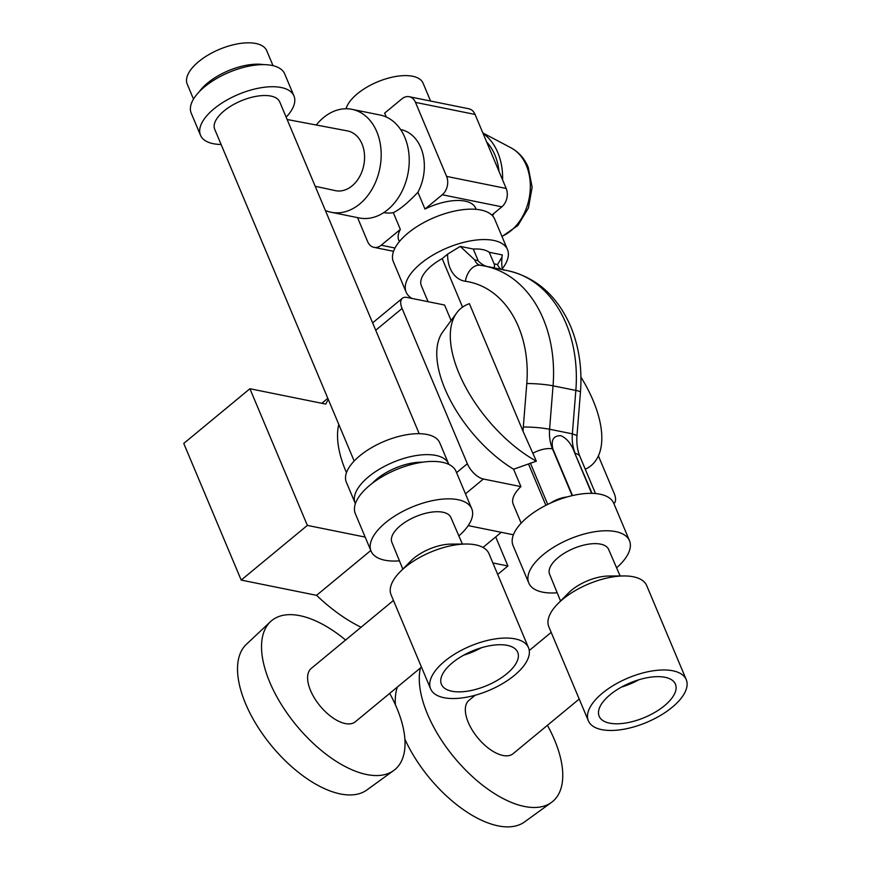 <?xml version="1.0" encoding="UTF-8"?>
<svg xmlns="http://www.w3.org/2000/svg" width="870" height="870" viewBox="0 0 870 870"><rect width="100%" height="100%" fill="white"/><g stroke="black" fill="none" stroke-linecap="round" stroke-linejoin="round"><path stroke-width="1.3" d="M492.561 215.814A57.833 42.924 -78.6 0 0 493.899 213.4M502.599 179.927A57.833 42.924 -78.6 0 0 497.781 152.533A57.833 42.924 -78.6 0 0 483.024 133.36M498.999 171.357A53.505 39.705 -78.6 0 0 494.878 154.936A53.505 39.705 -78.6 0 0 486.624 141.93M557.877 603.715A53.092 24.055 -22.8 0 1 623.91 575.951L608.782 576.027A32.375 14.67 -22.8 0 0 568.523 592.959L557.877 603.715A53.092 24.055 -22.8 0 0 548.829 626.77L588.359 720.795A53.092 24.055 -22.8 0 1 614.209 684.951A53.092 24.055 -22.8 0 1 672.88 670.803A53.092 24.055 -22.8 0 1 686.245 679.644A53.092 24.055 -22.8 0 1 660.384 715.488A53.092 24.055 -22.8 0 1 601.714 729.636A53.092 24.055 -22.8 0 1 588.359 720.795M579.213 699.034L513.072 753.714A34.604 17.095 -129.6 0 1 490.321 749.592A34.604 17.095 -129.6 0 1 468.288 722.437A34.604 17.095 -129.6 0 1 468.963 700.361L475.161 695.25M547.426 725.308A96.668 47.752 -129.6 0 1 554.516 739.891A96.668 47.752 -129.6 0 1 551.417 802.466L524.523 821.954A94.558 46.708 -129.6 0 1 404.876 739.163M551.417 802.466A96.668 47.752 -129.6 0 1 427.518 714.183A96.668 47.752 -129.6 0 1 420.428 667.986M523.098 431.389L469.408 303.684A102.062 50.416 50.4 0 0 456.717 312.874L442.808 331.851A96.255 47.545 50.4 0 0 444.972 388.912A96.255 47.545 50.4 0 0 513.594 469.224L536.366 461.187L523.098 431.389A55.027 40.836 101.4 0 1 523.305 426.996C532.56 426.996 541.314 427.746 549.579 429.236A36.355 26.981 -78.6 0 0 552.483 448.855L572.155 495.661M456.717 312.874A102.062 50.416 50.4 0 0 459.012 373.382A102.062 50.416 50.4 0 0 536.366 461.187M462.557 307.121L442.178 258.629L447.626 254.127L460.241 246.406L473.302 249.048L478.326 261.087C482.078 264.817 485.928 266.753 489.875 266.905C493.714 268.33 495.204 267.471 494.323 264.328L489.244 252.278L502.305 254.921L501.946 257.172C501.403 265.481 501.979 269.798 503.676 270.102M501.849 269.493A11.462 8.515 101.4 0 1 497.716 265.013A11.462 8.515 101.4 0 1 497.531 264.545L494.106 263.86M411.956 298.432A54.962 24.904 -22.8 0 1 406.149 292.179A54.962 24.904 -22.8 0 1 432.923 255.073A54.962 24.904 -22.8 0 1 493.649 240.424A54.962 24.904 -22.8 0 1 507.493 249.581A54.962 24.904 -22.8 0 1 502.545 268.417M406.149 292.179L393.37 261.761A54.962 24.904 -22.8 0 1 420.134 224.656A54.962 24.904 -22.8 0 1 480.871 210.007A54.962 24.904 -22.8 0 1 494.704 219.164L507.493 249.581M557.181 592.774A54.614 24.741 -22.8 0 1 542.543 592.133A54.614 24.741 -22.8 0 1 528.797 583.041L513.072 545.61A54.614 24.741 -22.8 0 1 539.661 508.743A54.614 24.741 -22.8 0 1 600.006 494.193A54.614 24.741 -22.8 0 1 613.752 503.284L629.488 540.716A54.614 24.741 -22.8 0 1 616.591 567.805M528.797 583.041A54.614 24.741 -22.8 0 1 555.397 546.175A54.614 24.741 -22.8 0 1 615.742 531.624A54.614 24.741 -22.8 0 1 629.488 540.716M560.552 601.007L549.601 574.222A32.016 14.507 -22.8 0 1 565.282 552.635A32.016 14.507 -22.8 0 1 600.604 544.141A32.016 14.507 -22.8 0 1 608.63 549.416L620.114 575.973M609.576 723.144A41.368 18.738 -22.8 0 1 599.158 716.249A41.368 18.738 -22.8 0 1 619.309 688.322A41.368 18.738 -22.8 0 1 665.028 677.295A41.368 18.738 -22.8 0 1 675.435 684.19A41.368 18.738 -22.8 0 1 655.284 712.117A41.368 18.738 -22.8 0 1 609.576 723.144M473.302 249.048A38.454 17.422 -22.8 0 1 482.589 249.581A38.454 17.422 -22.8 0 1 489.244 252.278M591.654 493.344L574.863 453.39C571.623 444.2 566.946 438.295 560.824 435.696C553.494 435.576 550.851 439.992 552.885 448.942L572.493 495.574M338.8 424.44A96.255 47.545 50.4 0 0 345.738 470.942A96.255 47.545 50.4 0 0 346.478 472.671M623.91 575.951A53.092 24.055 -22.8 0 1 633.36 576.788A53.092 24.055 -22.8 0 1 646.714 585.619L686.245 679.644M325.358 210.453A52.515 38.976 -78.6 0 0 331.187 212.28L359.223 217.957A52.515 38.976 -78.6 0 0 400.417 194.282A52.515 38.976 -78.6 0 0 404.833 137.395A52.515 38.976 -78.6 0 0 380.06 115.014L352.013 109.337A52.515 38.976 -78.6 0 0 316.234 125.008M331.187 212.28A52.515 38.976 -78.6 0 0 372.371 188.605A52.515 38.976 -78.6 0 0 376.797 131.718A52.515 38.976 -78.6 0 0 352.013 109.337M419.199 433.684L279.748 101.942A35.268 15.975 -22.8 0 0 270.864 96.07A35.268 15.975 -22.8 0 0 231.898 105.466A35.268 15.975 -22.8 0 0 214.716 129.271L354.177 461.024M315.201 186.278L335.341 190.628A30.472 22.609 -78.6 0 0 359.386 177.056A30.472 22.609 -78.6 0 0 362.018 143.931A30.472 22.609 -78.6 0 0 347.435 130.902L287.133 119.505M400.146 571.786A53.092 24.055 -22.8 0 1 466.179 544.022L451.051 544.109A32.375 14.67 -22.8 0 0 410.781 561.03L400.146 571.786A53.092 24.055 -22.8 0 0 391.098 594.852L430.617 688.866A53.092 24.055 -22.8 0 1 456.478 653.022A53.092 24.055 -22.8 0 1 515.149 638.885A53.092 24.055 -22.8 0 1 528.503 647.726A53.092 24.055 -22.8 0 1 502.653 683.559A53.092 24.055 -22.8 0 1 443.983 697.707A53.092 24.055 -22.8 0 1 430.617 688.866M421.471 667.116L355.33 721.785A34.604 17.095 -129.6 0 1 332.579 717.663A34.604 17.095 -129.6 0 1 310.546 690.508A34.604 17.095 -129.6 0 1 311.232 668.432L393.457 600.463M389.695 693.379A96.668 47.752 -129.6 0 1 396.785 707.962A96.668 47.752 -129.6 0 1 393.686 770.537L366.781 790.036A94.558 46.708 -129.6 0 1 245.59 703.689A94.558 46.708 -129.6 0 1 246.351 644.355L270.57 621.593A96.668 47.752 -129.6 0 1 345.597 640.037M393.686 770.537A96.668 47.752 -129.6 0 1 269.776 682.254A96.668 47.752 -129.6 0 1 270.57 621.593M355.384 503.665A50.688 22.968 -22.8 0 1 355.156 503.154A50.688 22.968 -22.8 0 1 379.842 468.93A50.688 22.968 -22.8 0 1 435.859 455.423A50.688 22.968 -22.8 0 1 448.615 463.862A50.688 22.968 -22.8 0 1 448.822 464.384M355.156 503.154L346.347 482.208A50.688 22.968 -22.8 0 1 371.033 447.985A50.688 22.968 -22.8 0 1 427.05 434.478A50.688 22.968 -22.8 0 1 439.807 442.917L448.615 463.862M221.11 144.474A50.688 22.968 -22.8 0 1 213.259 143.691A50.688 22.968 -22.8 0 1 200.502 135.252A50.688 22.968 -22.8 0 1 225.189 101.029A50.688 22.968 -22.8 0 1 281.206 87.522A50.688 22.968 -22.8 0 1 293.962 95.961A50.688 22.968 -22.8 0 1 286.143 117.145M200.502 135.252L191.215 113.154A50.688 22.968 -22.8 0 1 215.901 78.931A50.688 22.968 -22.8 0 1 271.918 65.424A50.688 22.968 -22.8 0 1 284.675 73.863L293.962 95.961M193.51 99.093L187.213 84.107A43.13 19.542 -22.8 0 1 208.213 54.984A43.13 19.542 -22.8 0 1 255.867 43.5A43.13 19.542 -22.8 0 1 266.72 50.677L273.028 65.674M451.834 691.215A41.368 18.738 -22.8 0 1 441.427 684.331A41.368 18.738 -22.8 0 1 461.568 656.393A41.368 18.738 -22.8 0 1 507.286 645.377A41.368 18.738 -22.8 0 1 517.704 652.261A41.368 18.738 -22.8 0 1 497.553 680.199A41.368 18.738 -22.8 0 1 451.834 691.215M402.81 569.089L391.87 542.304A32.016 14.507 -22.8 0 1 407.551 520.706A32.016 14.507 -22.8 0 1 442.863 512.223A32.016 14.507 -22.8 0 1 450.899 517.487L462.383 544.044M399.45 560.856A54.614 24.741 -22.8 0 1 384.812 560.204A54.614 24.741 -22.8 0 1 371.066 551.112A54.614 24.741 -22.8 0 1 397.666 514.246A54.614 24.741 -22.8 0 1 458.012 499.706A54.614 24.741 -22.8 0 1 471.757 508.787A54.614 24.741 -22.8 0 1 458.849 535.887M371.066 551.112L355.33 513.692A54.614 24.741 -22.8 0 1 381.93 476.825A54.614 24.741 -22.8 0 1 442.275 462.274A54.614 24.741 -22.8 0 1 456.021 471.366L471.757 508.787M466.179 544.022A53.092 24.055 -22.8 0 1 475.618 544.859A53.092 24.055 -22.8 0 1 488.983 553.701L528.503 647.726M346.086 108.761A41.63 18.857 -22.8 0 1 372.697 84.064A41.63 18.857 -22.8 0 1 412.597 76.255A41.63 18.857 -22.8 0 1 423.081 83.183L430.574 101.04M386.291 117.026L384.649 113.122L401.94 98.821A13.344 9.896 101.4 0 1 409.194 96.711A13.344 9.896 101.4 0 1 415.49 102.388L446.604 176.403A13.344 9.896 101.4 0 1 442.264 194.76L424.973 209.05A41.63 18.857 -22.8 0 1 465.091 201.133A41.63 18.857 -22.8 0 1 475.575 208.071L476.107 209.344M400.624 129.543L400.831 129.586A42.358 31.429 101.4 0 1 420.808 147.628A42.358 31.429 101.4 0 1 417.926 192.281C407.91 202.862 399.7 209.648 393.294 212.639A42.358 31.429 101.4 0 1 384.029 212.606L383.822 212.563M424.973 209.05L417.926 192.281M393.294 212.639L400.352 229.408L381.212 245.231A13.344 9.896 101.4 0 1 373.959 247.341A13.344 9.896 101.4 0 1 367.662 241.653L357.559 217.62M399.363 241.599L398.819 240.327A41.63 18.857 -22.8 0 1 400.352 229.408M481.23 647.802A41.368 18.738 -22.8 0 1 463.764 655.143M199.328 91.665A43.13 19.542 -22.8 0 1 263.643 64.63M372.36 483.241A38.454 17.422 -22.8 0 1 422.352 462.22M465.472 493.834L483.383 479.022A16.008 7.906 -129.6 0 1 467.342 463.743L402.07 308.469A16.008 7.906 -129.6 0 1 402.386 298.258A16.008 7.906 -129.6 0 1 407.062 297.442L444.581 305.033L451.095 320.541M428.062 301.694L421.374 285.773A38.454 17.422 -22.8 0 1 442.178 258.629M545.881 505.329L528.492 463.971M513.594 469.224L520.912 486.613A38.454 17.422 -22.8 0 0 513.267 504.382L521.163 523.153M638.961 679.731A41.368 18.738 -22.8 0 1 621.495 687.072M567.273 496.922A18.672 8.461 157.2 0 0 550.438 503.132M460.241 246.406L474.748 259.934A11.462 8.515 -78.6 0 0 474.933 260.402A11.462 8.515 -78.6 0 0 480.283 265.274M478.163 260.63L474.748 259.934M497.531 264.545L501.946 257.172M523.305 426.996L526.785 383.561A18.672 2.001 4.6 0 1 553.048 385.823L575.842 390.434L572.362 433.847L576.973 435.565C576.451 443.613 577.441 450.616 579.964 456.576A18.672 8.461 -22.8 0 0 575.266 453.477A36.355 26.981 101.4 0 1 572.362 433.847L549.579 429.236L553.048 385.823A123.66 91.774 101.4 0 0 543.206 318.757A123.66 91.774 101.4 0 0 484.862 266.057L480.218 265.263A18.672 12.506 -82.1 0 0 465.374 281.282A30.145 22.37 101.4 0 1 447.626 254.127M483.383 479.022L520.912 486.613M613.905 503.654A16.008 7.906 -129.6 0 0 614.198 493.464L598.397 455.869M468.201 525.621L513.42 534.778M585.771 468.984L585.282 469.224A102.062 50.416 50.4 0 0 585.771 468.984A102.062 50.416 50.4 0 0 580.932 377.101M365.172 537.094L307.36 525.393L241.197 580.083L183.755 443.428L249.918 388.738L325.793 404.093A117.537 58.062 -129.6 0 1 328.338 399.547M307.36 525.393L249.918 388.738M370.805 550.492L316.56 595.33L241.197 580.083M361.083 627.226A117.537 58.062 -129.6 0 1 316.56 595.33M495.693 536.931L507.906 565.989L497.694 574.418M507.906 565.989L492.866 562.944M395.382 704.754A94.558 46.708 -129.6 0 1 397.351 687.061M409.194 96.711L468.789 108.772A13.344 9.896 101.4 0 1 475.074 114.448L506.188 188.464A13.344 9.896 101.4 0 1 501.859 206.821L491.844 215.097M501.914 236.303A47.382 35.17 -78.6 0 0 526.361 165.528A47.382 35.17 -78.6 0 0 511.147 147.9L482.85 132.936M565.989 323.368A123.66 91.774 -78.6 0 0 507.645 270.668C536.29 277.291 557.3 295.887 570.687 326.478C579.018 346.673 582.269 368.565 580.453 392.142A18.672 2.001 4.6 0 0 575.842 390.434A123.66 91.774 -78.6 0 0 565.989 323.368M526.785 383.561A104.987 77.908 -78.6 0 0 518.422 326.62A104.987 77.908 -78.6 0 0 465.374 281.282M480.719 265.35A123.66 91.774 101.4 0 1 484.862 266.057L507.645 270.668M547.741 504.404L530.363 463.068M552.885 448.942L552.483 448.855A18.672 8.461 -22.8 0 0 532.995 453.183M592.035 493.355L574.863 453.39M456.565 472.649L467.342 463.743M375.72 330.252L402.07 308.469M415.49 102.388L475.074 114.448M446.604 176.403L506.188 188.464M442.264 194.76L501.859 206.821M381.212 245.231L395.013 248.026M511.147 147.9C518.89 152.174 524.588 158.634 528.221 167.279L532.135 187.257L528.449 207.941L517.889 225.504L502.001 236.52M482.991 547.437L501.272 532.32M595.504 493.551L579.964 456.576M576.973 435.565L580.453 392.142M372.621 322.868L402.386 298.258M327.816 398.319L321.813 403.288M551.188 632.392L529.264 650.51M373.959 247.341L393.544 251.31"/></g></svg>
